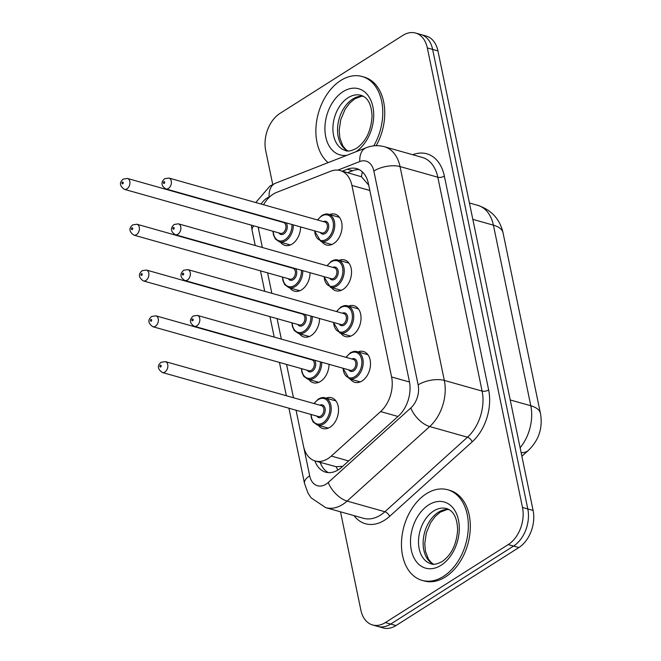 <?xml version="1.0" encoding="UTF-8"?>
<svg xmlns="http://www.w3.org/2000/svg" width="661" height="661" viewBox="0 0 661 661"><rect width="100%" height="100%" fill="white"/><g stroke="black" fill="none" stroke-linecap="round" stroke-linejoin="round"><path stroke-width="0.99" d="M358.031 351.933A16.004 10.915 105.8 0 1 363.492 351.512A16.004 10.915 105.8 0 1 370.49 364.798A16.004 10.915 105.8 0 1 362.054 380.967A16.004 10.915 105.8 0 1 354.8 382.322A16.004 10.915 105.8 0 1 350.363 379.117M348.554 306.142A16.004 10.915 105.8 0 1 354.007 305.721A16.004 10.915 105.8 0 1 361.005 319.015A16.004 10.915 105.8 0 1 352.569 335.185A16.004 10.915 105.8 0 1 345.315 336.54A16.004 10.915 105.8 0 1 340.878 333.326M339.068 260.351A16.004 10.915 105.8 0 1 344.521 259.938A16.004 10.915 105.8 0 1 351.52 273.224A16.004 10.915 105.8 0 1 343.084 289.394A16.004 10.915 105.8 0 1 335.829 290.749A16.004 10.915 105.8 0 1 331.401 287.535M329.583 214.561A16.004 10.915 105.8 0 1 335.044 214.147A16.004 10.915 105.8 0 1 342.043 227.434A16.004 10.915 105.8 0 1 333.607 243.603A16.004 10.915 105.8 0 1 326.352 244.958A16.004 10.915 105.8 0 1 321.915 241.752M326.047 398.137A16.004 10.915 105.8 0 1 331.508 397.724A16.004 10.915 105.8 0 1 338.506 411.01A16.004 10.915 105.8 0 1 330.07 427.18A16.004 10.915 105.8 0 1 322.816 428.535A16.004 10.915 105.8 0 1 318.379 425.329M329.046 364.302A16.004 10.915 105.8 0 1 320.585 381.389A16.004 10.915 105.8 0 1 313.331 382.744A16.004 10.915 105.8 0 1 308.902 379.538M319.56 318.511A16.004 10.915 105.8 0 1 311.108 335.598A16.004 10.915 105.8 0 1 303.845 336.953A16.004 10.915 105.8 0 1 299.416 333.747M310.083 272.72A16.004 10.915 105.8 0 1 301.623 289.815A16.004 10.915 105.8 0 1 294.368 291.162A16.004 10.915 105.8 0 1 289.931 287.956M300.598 226.93A16.004 10.915 105.8 0 1 292.137 244.025A16.004 10.915 105.8 0 1 284.883 245.38A16.004 10.915 105.8 0 1 280.454 242.166M296.054 410.225L303.482 446.101A28.249 19.268 -74.2 0 0 315.206 460.973A28.249 19.268 -74.2 0 0 331.301 456.065L380.612 411.572A28.249 19.268 -74.2 0 0 391.585 376.977L351.916 185.427A28.249 19.268 -74.2 0 0 340.192 170.555A28.249 19.268 -74.2 0 0 330.83 171.182L276.695 192.359A28.249 19.268 -74.2 0 0 273.249 194.119A28.249 19.268 -74.2 0 0 263.557 204.745M315.206 460.973L336.077 466.683L342.687 466.352M368.731 185.154L361.443 176.76L340.192 170.555M258.418 227.153A28.249 19.268 -74.2 0 0 258.988 231.234L262.359 247.52M267.606 272.853L271.836 293.31M277.091 318.643L281.322 339.093M286.568 364.434L293.467 397.757M272.72 184.469L265.689 150.543A28.249 19.268 105.8 0 1 279.95 113.428L402.797 35.438A28.249 19.268 105.8 0 1 415.604 33.05A28.249 19.268 105.8 0 1 427.328 47.922L522.496 507.466A28.249 19.268 105.8 0 1 508.235 544.581L385.388 622.571L390.692 624.067A28.249 19.268 105.8 0 1 377.885 626.454A28.249 19.268 105.8 0 0 390.692 624.067L513.539 546.077L390.692 624.067L395.997 625.562A28.249 19.268 105.8 0 1 383.19 627.95L372.589 624.959A28.249 19.268 105.8 0 1 360.856 610.086L340.506 511.812M522.496 507.466L527.8 508.962A28.249 19.268 105.8 0 1 513.539 546.077A28.249 19.268 105.8 0 0 527.8 508.962L432.633 49.418L527.8 508.962L533.105 510.457A28.249 19.268 105.8 0 1 518.835 547.572L395.997 625.562M415.604 33.05L420.9 34.546A28.249 19.268 105.8 0 1 432.633 49.418A28.249 19.268 105.8 0 0 420.9 34.546L426.205 36.041A28.249 19.268 105.8 0 1 437.937 50.914L533.105 510.457M385.388 622.571A28.249 19.268 105.8 0 1 372.589 624.959M314.884 460.874A28.249 19.268 -74.2 0 0 325.617 472.144A28.249 19.268 -74.2 0 0 341.712 467.236L398.418 416.066A28.249 19.268 -74.2 0 0 409.382 381.471L368.384 183.485A28.249 19.268 -74.2 0 0 356.659 168.613A28.249 19.268 -74.2 0 0 347.298 169.241L342.365 171.166M328.343 472.615A28.249 19.268 105.8 0 1 320.188 462.378M347.669 172.661L352.602 170.736A28.249 19.268 105.8 0 1 359.229 169.637M328.104 162.639A47.08 32.108 105.8 0 1 316.636 121.26A47.08 32.108 105.8 0 1 340.754 80.485A47.08 32.108 105.8 0 1 362.096 76.502A47.08 32.108 105.8 0 1 373.771 145.866M362.096 76.502L364.087 77.064A47.08 32.108 105.8 0 1 376.175 145.701M443.457 576.4A47.08 32.108 105.8 0 1 422.115 580.383A47.08 32.108 105.8 0 1 401.533 541.301A47.08 32.108 105.8 0 1 426.337 493.75A47.08 32.108 105.8 0 1 447.679 489.76A47.08 32.108 105.8 0 1 468.261 528.841A47.08 32.108 105.8 0 1 443.457 576.4M447.679 489.76L449.67 490.322A47.08 32.108 105.8 0 1 470.252 529.403A47.08 32.108 105.8 0 1 445.44 576.962A47.08 32.108 105.8 0 1 424.106 580.945L422.115 580.383M337.945 470.045A28.249 14.013 -132.1 0 1 336.077 466.683M361.443 176.76A28.249 18.359 -111.4 0 1 362.451 171.959M321.453 462.733A28.249 12.518 168.3 0 0 320.626 463.526M369.83 190.484L351.916 185.427M409.498 382.025L391.585 376.977M397.972 416.471L380.612 411.572M348.661 460.965L331.301 456.065M540.45 413.439A32.959 14.608 168.3 0 0 530.808 405.755L493.412 225.17A32.959 14.608 -11.7 0 1 503.054 232.854L540.45 413.439C542.962 427.799 538.955 440.11 528.428 450.356A32.959 16.343 -132.1 0 1 521.132 452.686M520.116 447.761A37.66 25.688 -74.2 0 0 530.808 405.755L510.218 399.946M472.813 219.353L493.412 225.17A37.66 25.688 -74.2 0 0 477.779 205.34L469.426 202.977M437.937 50.914L427.328 47.922M518.835 547.572L508.235 544.581M269.87 196.714L269.118 197.011A18.83 12.84 -74.2 0 0 266.821 198.184A18.83 12.84 -74.2 0 0 261.095 204.051M251.395 225.17L252.122 230.482A18.83 8.345 -11.7 0 1 253.783 225.839M303.845 447.654L309.687 475.846A18.83 12.84 -74.2 0 0 326.038 484.166A18.83 12.84 -74.2 0 0 328.236 482.489L410.828 407.953A18.83 12.84 -74.2 0 0 418.14 384.892L373.853 171.034A18.83 12.84 -74.2 0 0 359.799 161.54L337.862 170.117M373.853 171.034A18.83 8.345 -11.7 0 1 400.037 166.564L444.324 380.422A37.66 25.688 105.8 0 1 429.7 426.552L347.108 501.079A37.66 25.688 105.8 0 1 342.72 504.434A37.66 25.688 105.8 0 1 325.65 507.623L363.426 518.274A37.66 25.688 -74.2 0 0 380.496 515.093A37.66 25.688 -74.2 0 0 384.884 511.738L467.476 437.202A37.66 25.688 -74.2 0 0 482.109 391.081L437.813 177.222A37.66 25.688 -74.2 0 0 422.181 157.392L384.405 146.734A37.66 25.688 105.8 0 1 400.037 166.564L437.813 177.222A4.71 2.09 168.3 0 0 444.366 176.107L488.653 389.965A42.37 28.894 105.8 0 1 472.194 441.854L389.602 516.381A42.37 28.894 105.8 0 1 353.999 515.621M389.602 516.381A4.71 2.338 47.9 0 0 384.884 511.738L347.108 501.079A18.83 9.337 -132.1 0 1 328.236 482.489M412.753 154.732A42.37 28.894 105.8 0 1 444.366 176.107M410.828 407.953A18.83 9.337 -132.1 0 0 429.7 426.552L467.476 437.202A4.71 2.338 47.9 0 1 472.194 441.854M418.14 384.892A18.83 8.345 -11.7 0 1 444.324 380.422L482.109 391.081A4.71 2.09 168.3 0 0 488.653 389.965M258.17 227.078L258.699 229.631M359.799 161.54A18.83 12.237 -111.4 0 1 366.194 147.742L275.513 183.213A18.83 12.237 -111.4 0 0 269.118 197.011M288.931 408.217L304.498 483.398A18.83 8.345 -11.7 0 1 309.687 475.846M352.602 170.736L347.298 169.241M293.286 224.872A14.121 9.634 105.8 0 1 285.833 240.687A14.121 9.634 105.8 0 1 279.429 241.885L290.336 244.958M273.249 231.333A13.179 8.99 -74.2 0 0 284.998 239.67A13.179 8.99 -74.2 0 0 291.931 224.484M286.006 222.815A6.593 4.495 105.8 0 1 283.8 233.887A6.593 4.495 105.8 0 1 278.843 232.912M280.404 233.35A5.652 3.85 -74.2 0 0 282.966 232.87A5.652 3.85 -74.2 0 0 285.94 227.169A5.652 3.85 -74.2 0 0 283.47 222.476L127.457 178.462A5.652 3.85 105.8 0 1 129.928 183.155A5.652 3.85 105.8 0 1 126.953 188.864A5.652 3.85 105.8 0 1 124.392 189.343L280.404 233.35M122.781 183.791A0.942 0.644 -74.2 0 0 122.442 182.139A0.942 0.644 -74.2 0 0 122.781 183.791M281.908 222.038A6.593 4.495 105.8 0 1 282.462 221.815M339.473 217.353L328.567 214.271A14.121 9.634 105.8 0 1 334.739 225.996A14.121 9.634 105.8 0 1 327.294 240.265A14.121 9.634 105.8 0 1 320.899 241.463L314.429 230.829M314.719 230.912A13.179 8.99 -74.2 0 0 326.46 239.249A13.179 8.99 -74.2 0 0 333.119 221.939A13.179 8.99 -74.2 0 0 321.667 216.114A13.179 8.99 -74.2 0 0 317.784 220.039M323.369 221.617A6.593 4.495 105.8 0 1 328.649 225.128A6.593 4.495 105.8 0 1 325.262 233.465A6.593 4.495 105.8 0 1 320.304 232.49M165.853 188.922L321.874 232.928A5.652 3.85 -74.2 0 0 324.435 232.457A5.652 3.85 -74.2 0 0 327.41 226.748A5.652 3.85 -74.2 0 0 324.939 222.055L168.927 178.049A5.652 3.85 105.8 0 1 171.397 182.733A5.652 3.85 105.8 0 1 168.415 188.443A5.652 3.85 105.8 0 1 165.853 188.922C161.11 185.807 160.722 182.395 164.696 178.685L168.927 178.049M163.903 181.725A0.942 0.644 -74.2 0 0 164.25 183.378A0.942 0.644 -74.2 0 0 163.903 181.725M345.496 150.559A28.696 19.574 105.8 0 1 332.954 126.73A28.696 19.574 105.8 0 1 348.074 97.745A28.696 19.574 105.8 0 1 361.08 95.316C368.012 97.58 371.664 104.702 372.036 116.691C370.978 131.225 365.797 141.768 356.51 148.32C351.404 150.956 347.736 151.708 345.496 150.559M346.851 155.31A34.347 23.424 105.8 0 1 324.989 131.142A34.347 23.424 105.8 0 1 343.067 91.664A34.347 23.424 105.8 0 1 372.87 106.677A34.347 23.424 105.8 0 1 355.816 151.799M347.736 150.931A28.696 19.574 105.8 0 1 337.721 126.201A28.696 19.574 105.8 0 1 352.71 99.051A28.696 19.574 105.8 0 1 363.186 96.167M302.771 270.655A14.121 9.634 105.8 0 1 295.318 286.477A14.121 9.634 105.8 0 1 288.915 287.667L299.821 290.749M282.734 277.124A13.179 8.99 -74.2 0 0 294.484 285.461A13.179 8.99 -74.2 0 0 301.416 270.275M295.492 268.606A6.593 4.495 105.8 0 1 293.286 279.677A6.593 4.495 105.8 0 1 288.32 278.702M289.89 279.14A5.652 3.85 -74.2 0 0 292.451 278.661A5.652 3.85 -74.2 0 0 295.426 272.96A5.652 3.85 -74.2 0 0 292.955 268.267L136.943 224.253A5.652 3.85 105.8 0 1 139.413 228.946A5.652 3.85 105.8 0 1 136.43 234.655A5.652 3.85 105.8 0 1 133.877 235.126L289.89 279.14M132.266 229.582A0.942 0.644 -74.2 0 0 131.919 227.929A0.942 0.644 -74.2 0 0 132.266 229.582M291.394 267.829A6.593 4.495 105.8 0 1 291.947 267.606M312.248 316.445A14.121 9.634 105.8 0 1 304.795 332.268A14.121 9.634 105.8 0 1 298.392 333.458L309.307 336.54M292.212 322.915A13.179 8.99 -74.2 0 0 303.961 331.252A13.179 8.99 -74.2 0 0 310.901 316.065M304.969 314.396A6.593 4.495 105.8 0 1 302.763 325.468A6.593 4.495 105.8 0 1 297.805 324.485M299.367 324.931A5.652 3.85 -74.2 0 0 301.928 324.452A5.652 3.85 -74.2 0 0 304.911 318.742A5.652 3.85 -74.2 0 0 302.441 314.058L146.42 270.043A5.652 3.85 105.8 0 1 148.89 274.736A5.652 3.85 105.8 0 1 145.916 280.438A5.652 3.85 105.8 0 1 143.354 280.917L299.367 324.931M141.743 275.373A0.942 0.644 -74.2 0 0 141.404 273.72A0.942 0.644 -74.2 0 0 141.743 275.373M300.871 313.611A6.593 4.495 105.8 0 1 301.424 313.397M321.733 362.236A14.121 9.634 105.8 0 1 314.281 378.051A14.121 9.634 105.8 0 1 307.877 379.249L318.784 382.331M301.697 368.698A13.179 8.99 -74.2 0 0 313.446 377.043A13.179 8.99 -74.2 0 0 320.378 361.856M314.454 360.179A6.593 4.495 105.8 0 1 312.248 371.259A6.593 4.495 105.8 0 1 307.291 370.276M308.852 370.722A5.652 3.85 -74.2 0 0 311.414 370.243A5.652 3.85 -74.2 0 0 314.388 364.533A5.652 3.85 -74.2 0 0 311.918 359.848L155.905 315.834A5.652 3.85 105.8 0 1 158.376 320.527A5.652 3.85 105.8 0 1 155.401 326.228A5.652 3.85 105.8 0 1 152.84 326.708L308.852 370.722M151.229 321.163A0.942 0.644 -74.2 0 0 150.89 319.511A0.942 0.644 -74.2 0 0 151.229 321.163M310.356 359.402A6.593 4.495 105.8 0 1 310.91 359.179M313.958 403.532L318.296 399.079C321.13 397.575 323.378 397.162 325.03 397.856A14.121 9.634 105.8 0 1 331.202 409.58A14.121 9.634 105.8 0 1 323.766 423.841A14.121 9.634 105.8 0 1 317.363 425.04L328.269 428.113M311.182 414.488A13.179 8.99 -74.2 0 0 322.932 422.833A13.179 8.99 -74.2 0 0 329.583 405.515A13.179 8.99 -74.2 0 0 318.139 399.69A13.179 8.99 -74.2 0 0 314.248 403.615M319.841 405.193A6.593 4.495 105.8 0 1 325.121 408.705A6.593 4.495 105.8 0 1 321.733 417.041A6.593 4.495 105.8 0 1 316.768 416.066M318.338 416.513A5.652 3.85 -74.2 0 0 320.899 416.033A5.652 3.85 -74.2 0 0 323.873 410.324A5.652 3.85 -74.2 0 0 321.403 405.631L165.39 361.625A5.652 3.85 105.8 0 1 167.861 366.31A5.652 3.85 105.8 0 1 164.878 372.019A5.652 3.85 105.8 0 1 162.325 372.498L318.338 416.513M160.714 366.954A0.942 0.644 -74.2 0 0 160.367 365.302A0.942 0.644 -74.2 0 0 160.714 366.954M348.958 263.144L338.044 260.062A14.121 9.634 105.8 0 1 344.224 271.787A14.121 9.634 105.8 0 1 336.78 286.056A14.121 9.634 105.8 0 1 330.376 287.254L323.915 276.62M324.196 276.703A13.179 8.99 -74.2 0 0 335.945 285.04A13.179 8.99 -74.2 0 0 342.605 267.722A13.179 8.99 -74.2 0 0 331.153 261.896A13.179 8.99 -74.2 0 0 327.269 265.829M332.855 267.408A6.593 4.495 105.8 0 1 338.135 270.919A6.593 4.495 105.8 0 1 334.747 279.256A6.593 4.495 105.8 0 1 329.789 278.281M175.339 234.713L331.351 278.719A5.652 3.85 -74.2 0 0 333.912 278.24A5.652 3.85 -74.2 0 0 336.895 272.539A5.652 3.85 -74.2 0 0 334.425 267.845L178.404 223.831A5.652 3.85 105.8 0 1 180.874 228.524A5.652 3.85 105.8 0 1 177.9 234.234A5.652 3.85 105.8 0 1 175.339 234.713C170.596 231.598 170.208 228.185 174.182 224.467L178.404 223.831M173.389 227.508A0.942 0.644 -74.2 0 0 173.727 229.16A0.942 0.644 -74.2 0 0 173.389 227.508M358.436 308.935L347.529 305.853A14.121 9.634 105.8 0 1 353.701 317.577A14.121 9.634 105.8 0 1 346.265 331.847A14.121 9.634 105.8 0 1 339.861 333.037L333.392 322.411M333.681 322.494A13.179 8.99 -74.2 0 0 345.43 330.83A13.179 8.99 -74.2 0 0 352.082 313.512A13.179 8.99 -74.2 0 0 340.638 307.687A13.179 8.99 -74.2 0 0 336.746 311.62M342.34 313.198A6.593 4.495 105.8 0 1 347.62 316.71A6.593 4.495 105.8 0 1 344.232 325.047A6.593 4.495 105.8 0 1 339.267 324.072M184.824 280.495L340.836 324.51A5.652 3.85 -74.2 0 0 343.398 324.03A5.652 3.85 -74.2 0 0 346.372 318.329A5.652 3.85 -74.2 0 0 343.902 313.636L187.889 269.622A5.652 3.85 105.8 0 1 190.36 274.315A5.652 3.85 105.8 0 1 187.385 280.024A5.652 3.85 105.8 0 1 184.824 280.495C180.081 277.389 179.693 273.976 183.659 270.258L187.889 269.622M182.874 273.299A0.942 0.644 -74.2 0 0 183.213 274.951A0.942 0.644 -74.2 0 0 182.874 273.299M367.921 354.717L357.014 351.644A14.121 9.634 105.8 0 1 363.186 363.368A14.121 9.634 105.8 0 1 355.742 377.638A14.121 9.634 105.8 0 1 349.347 378.827L342.877 368.202M343.166 368.284A13.179 8.99 -74.2 0 0 354.907 376.621A13.179 8.99 -74.2 0 0 361.567 359.303A13.179 8.99 -74.2 0 0 350.115 353.478A13.179 8.99 -74.2 0 0 346.232 357.411M351.817 358.981A6.593 4.495 105.8 0 1 357.097 362.501A6.593 4.495 105.8 0 1 353.709 370.838A6.593 4.495 105.8 0 1 348.752 369.863M194.301 326.286L350.322 370.3A5.652 3.85 -74.2 0 0 352.883 369.821A5.652 3.85 -74.2 0 0 355.858 364.112A5.652 3.85 -74.2 0 0 353.387 359.427L197.375 315.413A5.652 3.85 105.8 0 1 199.845 320.106A5.652 3.85 105.8 0 1 196.862 325.807A5.652 3.85 105.8 0 1 194.301 326.286C189.558 323.179 189.17 319.767 193.144 316.049L197.375 315.413M192.351 319.089A0.942 0.644 -74.2 0 0 192.698 320.742A0.942 0.644 -74.2 0 0 192.351 319.089M431.079 563.816A28.696 19.574 105.8 0 1 418.537 539.996A28.696 19.574 105.8 0 1 433.657 511.003A28.696 19.574 105.8 0 1 446.662 508.573C453.595 510.837 457.247 517.968 457.619 529.948C456.561 544.49 451.38 555.033 442.093 561.577C436.987 564.221 433.319 564.965 431.079 563.816M441.143 565.229A34.347 23.424 105.8 0 1 411.307 550.051A34.347 23.424 105.8 0 1 428.65 504.921A34.347 23.424 105.8 0 1 458.486 520.1A34.347 23.424 105.8 0 1 441.143 565.229M433.319 564.197A28.696 19.574 105.8 0 1 423.304 539.467A28.696 19.574 105.8 0 1 438.293 512.316A28.696 19.574 105.8 0 1 448.769 509.424M503.054 232.854C499.898 219.13 491.47 209.958 477.779 205.34M528.428 450.356L521.876 456.264M275.513 183.213L269.977 186.03L255.757 202.539M384.405 146.734C378.274 145.073 372.201 145.412 366.194 147.742M304.498 483.398L307.993 493.106L311.083 497.807L325.65 507.623M252.122 230.482L255.237 245.512M260.484 270.845L264.722 291.294M269.969 316.636L274.199 337.085M279.446 362.426L286.345 395.749M127.457 178.462L123.227 179.098C119.162 182.486 119.55 185.898 124.392 189.343M272.96 231.251L273.464 234.969L275.298 238.918L279.429 241.885M317.495 219.956L321.833 215.503C324.667 213.999 326.906 213.586 328.567 214.271M320.899 241.463L331.805 244.537M363.327 96.242L361.286 96.332L354.717 98.861L349.727 103.058L345.083 109.338L340.729 119.748L339.192 130.275L339.87 138.025L342.828 145.85L345.777 149.436L347.893 150.939M136.943 224.253L132.712 224.889C128.647 228.276 129.035 231.689 133.877 235.126M282.445 277.042L282.949 280.76L284.784 284.709L288.915 287.667M146.42 270.043L142.198 270.68C138.132 274.067 138.521 277.48 143.354 280.917M291.931 322.832L292.435 326.551L294.261 330.5L298.392 333.458M155.905 315.834L151.675 316.47C147.61 319.858 147.998 323.27 152.84 326.708M301.408 368.623L301.912 372.341L303.746 376.291L307.877 379.249M165.39 361.625L161.16 362.261C157.095 365.64 157.483 369.053 162.325 372.498M325.03 397.856L335.937 400.93M310.893 414.414L311.397 418.124L313.231 422.082L317.363 425.04M326.98 265.747L331.31 261.293C334.144 259.79 336.391 259.376 338.044 260.062M330.376 287.254L341.291 290.328M336.466 311.538L340.795 307.084C343.629 305.572 345.877 305.167 347.529 305.853M339.861 333.037L350.768 336.119M345.943 357.328L350.28 352.867C353.114 351.363 355.354 350.958 357.014 351.644M349.347 378.827L360.253 381.909M448.91 509.499L446.869 509.59L440.3 512.126L435.31 516.324L430.666 522.603L426.312 533.014L424.767 543.532L425.453 551.291L428.411 559.115L431.36 562.693L433.476 564.197"/></g></svg>
